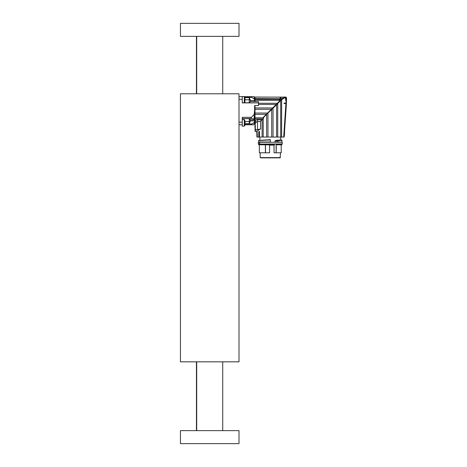 <?xml version="1.0" encoding="UTF-8"?>
<svg xmlns="http://www.w3.org/2000/svg" width="467" height="467" viewBox="0 0 467 467"><rect width="100%" height="100%" fill="white"/><g stroke="black" fill="none" stroke-linecap="round" stroke-linejoin="round"><path stroke-width="0.7" d="M260.796 157.869L279.791 157.869M280.404 157.613L260.183 157.613L280.142 157.869L280.352 155.015M277.655 144.075L279.634 144.075L277.655 143.947M281.875 144.075L275.968 144.075M262.682 144.075L265.729 144.075M267.042 144.075L270.387 143.947M280.398 154.84L280.404 152.797M259.36 144.858L259.36 152.797L269.587 152.797L269.587 145.132L268.829 144.858M269.587 145.132L274.047 145.132L274.047 152.797L274.006 145.132L274.917 143.848M281.222 152.797L281.222 144.858L281.222 152.797L274.047 152.797M270.393 144.21L270.393 144.858L258.584 144.729L258.584 144.21L270.393 144.075L258.584 144.21M270.387 142.254L270.294 139.651M270.294 139.779L258.788 140.38L258.584 141.997L270.393 141.997M270.393 144.682L274.246 144.682L274.678 144.291L270.393 144.291M280.976 144.21L280.83 143.848M275.302 143.947L277.655 144.21L277.655 144.729L282.004 144.729L282.004 144.21L281.875 144.858L276.12 144.729L276.12 152.797M258.613 140.59L270.393 139.907M270.393 139.779L258.747 140.462M270.393 142.126L258.584 141.997M274.917 142.254L274.917 141.022L276.213 140.363L280.702 139.919L280.702 140.31M259.926 140.339L270.381 139.645M275.302 142.254L277.725 141.997L277.731 140.701L274.964 141.022L277.655 140.929L278.309 140.409L276.283 140.474L280.83 140.047L281.881 140.31L276.511 140.293M274.917 141.022L274.964 142.254M277.725 140.929L277.725 141.997L281.875 142.126L275.25 142.254M280.597 144.075L279.71 144.046M256.762 131.262L256.955 137.053L284.152 137.053L286.347 104.666M259.751 137.053L280.83 137.053M280.702 139.96L281.998 140.182L277.812 140.812M276.213 140.363L275.349 140.666M275.857 142.126L281.875 142.126L281.998 140.182M276.149 105.087L273.043 108.157L273.043 137.053M284.298 135.996L284.473 132.103M286.388 103.09L285.909 103.09L286.411 103.09L286.464 101.584L286.038 101.543L285.938 103.09L284.059 103.09L284.059 103.476L286.394 103.476C286.329 105.046 286.329 105.046 286.394 103.476C286.329 105.046 286.329 105.046 286.394 103.476L283.994 137.053M284.059 103.09L285.909 103.09L285.909 103.476L283.685 137.053M281.624 137.053L281.624 99.815L284.059 98.07L285.664 97.813L285.518 97.165L285.664 100.568L286.038 99.833L286.411 103.09L286.493 101.246M280.702 137.053L280.702 100.282L281.624 99.815M279.791 101.386L279.791 100.387L280.702 100.282L277.731 103.516L277.731 137.053M276.575 137.053L276.575 104.701L277.731 103.516M271.706 137.053L271.706 109.529L273.043 108.157M271.706 109.529L267.953 113.037L267.953 137.053M266.639 137.053L266.639 114.357L267.953 113.037L263.785 117.205L263.207 118.793L263.207 137.053M262.098 137.053L262.098 119.721L263.207 118.793M260.551 121.023L260.551 129.079L259.909 129.079M257.089 137.053L257.089 131.519L257.346 137.053M258.753 137.053L258.753 131.519L259.489 131.519L259.489 137.053M262.098 119.721L259.961 121.513L257.545 121.513L256.272 122.191L255.005 123.936L255.373 126.633L255.005 129.943C255.005 131.688 255.005 131.688 255.005 129.943L260.551 129.079M271.047 109.943L276.4 104.596L273.032 108.122M286.493 101.573L286.493 97.755L286.038 99.833M285.909 103.476L286.394 103.476M286.359 103.09L285.938 103.09M286.493 97.755L285.518 97.078L285.909 97.486L285.664 97.813M285.909 97.486L285.664 100.568M285.909 97.55L285.518 97.165L282.109 98.467L282.401 98.998M281.303 97.247L281.426 97.118C282.278 97.013 282.278 97.013 281.426 97.118L280.025 98.595L281.998 98.595L281.187 99.798M279.92 101.07L279.92 99.372L281.181 99.372M279.791 101.479L277.719 103.481M279.791 99.448L279.791 101.199L271.309 109.681M272.95 108.046L277.246 103.382M263.16 117.462L266.272 114.357L263.16 117.462L263.406 118.128L262.974 118.892L255.005 118.892L255.005 120.317L257.545 119.75L262.069 119.75L263.382 118.641M286.505 100.177L286.499 100.738M279.669 100.954L279.529 100.37L279.505 101.117M279.791 99.71L279.529 100.008M272.325 107.947L255.005 107.947L255.005 109.284L271.339 109.284L267.585 113.037L276.207 104.421L258.514 104.421M262.974 118.892L262.676 119.149M284.35 135.979L284.584 132.336M280.714 97.591L279.966 98.584M255.005 100.37L279.529 100.37L279.529 98.759L279.529 99.325L255.005 99.325L255.005 101.59M279.739 98.66L280.346 97.825M279.733 98.677L281.081 97.118C281.963 97.013 281.963 97.013 281.081 97.118C281.963 97.013 281.963 97.013 281.081 97.118L279.529 99.004M266.272 114.357L267.585 113.037L255.005 113.037L255.005 114.357L266.272 114.357M258.514 103.26L277.363 103.26L279.529 101.041M263.283 117.789L255.005 117.789L255.005 118.892M254.614 120.188L255.005 123.732M255.005 123.545L255.005 122.582M256.272 122.191L255.005 120.317L255.005 123.936M255.005 125.29L255.005 126.014M255.18 127.853L254.935 128.968M258.239 130.381C255.934 131.881 255.934 131.881 258.239 130.381L259.71 129.26L256.5 131.519L255.005 131.262M257.545 119.75L257.545 129.493L255.262 130.211L255.986 129.768M255.227 127.707L255.455 130.06M254.935 126.02L254.935 127.293L255.338 127.234M255.373 126.633L255.005 126.213L255.005 126.639M255.28 126.218L255.005 125.53L254.935 126.207M254.935 127.293C254.935 129.487 254.935 129.487 254.935 127.293M255.262 131.519L255.005 129.943M281.081 97.118L255.005 97.118L255.005 98.595L279.529 98.759M255.005 98.595L255.005 99.325M255.005 109.284L255.005 113.037M255.005 114.357L255.005 117.789M255.005 105.536L255.005 107.947M255.005 97.492L254.614 97.883L254.614 101.59M250.446 101.59L249.279 102.763L249.279 99.769L250.259 99.769L250.446 101.59L258.514 101.59L258.514 105.536L254.614 105.536L254.614 121.344M254.614 100.061L254.614 100.539L250.446 100.539M238.999 122.15L242.25 122.15L242.25 117.34L251.415 117.34L254.182 114.409L254.597 110.702L254.614 119.832L250.318 119.832L249.279 118.636L242.25 118.636M254.182 98.934L254.182 96.646L251.415 96.646C250.896 96.727 251.001 96.978 251.731 97.399L254.182 98.934L254.614 100.166M254.614 121.397L254.182 122.541L251.812 123.959C251.024 124.391 250.89 124.66 251.415 124.753L244.982 124.753M254.182 122.541L254.182 124.753L251.415 124.753M244.982 123.714L249.279 123.714L250.154 121.63L250.318 119.832M251.415 117.34C250.89 117.97 251.018 118.367 251.812 118.536L254.182 119.132L254.614 119.61M258.514 102.892L242.25 102.892L242.25 99.769L242.25 102.763L249.279 102.763L250.23 101.812M250.259 99.769L249.279 97.661L244.982 97.661M238.999 96.646L242.25 96.646L242.25 99.249L238.999 99.249M244.399 96.646L251.415 96.646M250.23 119.593L249.279 118.636L249.279 123.714M242.25 124.753L238.999 124.753M249.279 97.661L249.279 99.769L244.982 99.769M244.982 125.039L244.982 120.766A5.207 5.207 0 0 0 244.299 119.645L242.25 119.645L242.25 126.154L244.299 126.154A5.207 5.207 0 0 0 244.982 125.039L244.982 124.461M244.299 126.154L244.299 119.645M244.982 101.333L244.982 98.21M244.982 97.632A5.207 5.207 0 0 0 244.299 96.517L242.25 96.517L242.25 99.769M244.498 102.763A5.207 5.207 0 0 0 244.982 101.905M244.299 102.763L244.299 96.517M238.999 361.837L180.443 361.837L180.443 93.785L238.999 93.785L238.999 361.837M238.999 443.65L180.443 443.65L180.443 430.638L238.999 430.638L238.999 443.65M238.999 36.362L180.443 36.362L180.443 23.35L238.999 23.35L238.999 36.362M265.495 152.797L265.495 144.858M280.404 154.951L280.375 153.334M265.396 144.858L265.396 152.797M274.047 145.132L274.281 144.729M274.719 144.338L274.964 143.848M282.004 144.21L277.643 144.075L277.643 144.858L276.12 144.729M275.25 143.947L275.869 144.21M277.643 142.126L275.869 141.997M276.236 144.811L276.236 152.797M270.393 144.729L258.584 144.729M282.004 141.997L281.87 140.047M280.515 100.481L279.791 100.58M286.557 98.012L285.909 97.037L281.414 97.118L285.518 97.078M285.518 97.165L285.518 97.118A0.391 0.391 -0 0 1 285.909 97.51M257.545 129.493L259.71 129.493M255.227 123.942L255.005 126.043M250.318 120.877L254.614 120.877M251.812 123.959L244.982 123.959M242.25 118.536L251.812 118.536M254.182 114.409L254.182 119.132M244.871 97.399L251.731 97.399M250.154 121.63L244.982 121.63M258.905 142.254C260.002 142.82 260.002 143.381 258.905 143.947L258.058 143.1L258.905 142.254L281.677 142.254L282.523 143.1L281.677 143.947L259.623 144.075M260.183 157.613L260.183 152.797M280.393 154.011L280.398 154.548M280.83 140.047L280.702 137.181M259.885 140.24L259.885 137.181M279.791 98.858L281.414 97.118L281.94 97.165M281.875 97.165L255.005 97.037M196.706 36.362L196.706 93.785M196.706 361.837L196.706 430.638M222.73 36.362L222.73 93.785M222.73 361.837L222.73 430.638M196.449 430.638L196.449 361.837M196.449 93.785L196.449 36.362"/></g></svg>
